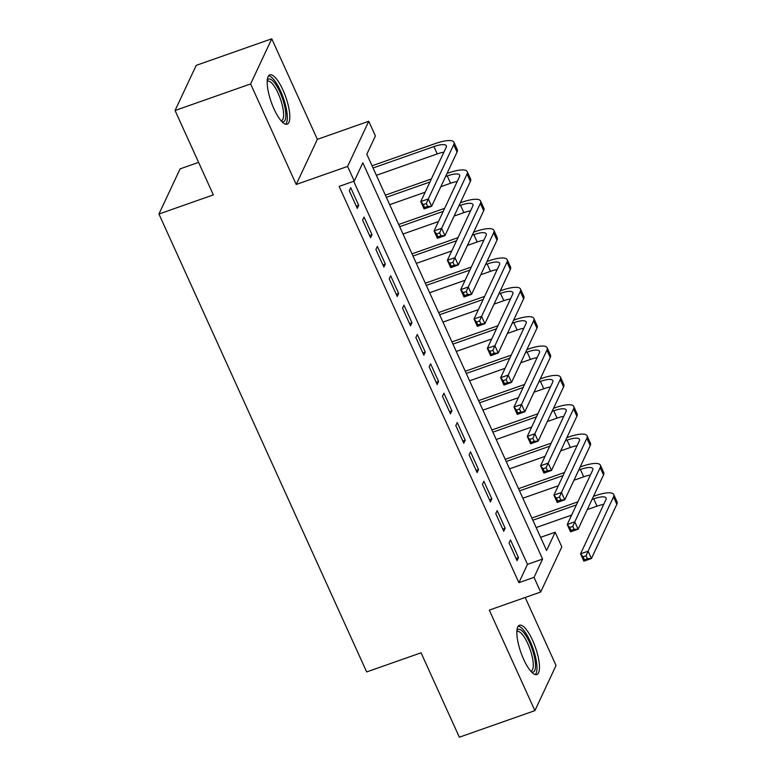 <?xml version="1.0" encoding="UTF-8"?>
<svg xmlns="http://www.w3.org/2000/svg" width="776" height="776" viewBox="0 0 776 776"><rect width="100%" height="100%" fill="white"/><g stroke="black" fill="none" stroke-linecap="round" stroke-linejoin="round"><path stroke-width="1.16" d="M532.617 640.394A26.141 7.682 70.6 0 0 519.493 625.243A26.141 7.682 70.6 0 0 523.703 659.425A26.141 7.682 70.6 0 0 536.837 674.567A26.141 7.682 70.6 0 0 532.617 640.394M282.959 90.016A26.141 7.682 70.6 0 0 269.825 74.865A26.141 7.682 70.6 0 0 274.044 109.047A26.141 7.682 70.6 0 0 287.168 124.189A26.141 7.682 70.6 0 0 282.959 90.016M555.16 532.22L561.824 546.905L540.668 592.039L534.014 577.363L542.589 559.059L362.829 162.785L354.254 181.089L347.6 166.413L368.745 121.269L375.4 135.946L366.825 154.249L546.585 550.523L555.16 532.22L540.61 537.341M198.588 162.378L180.09 168.877L158.944 214.021L366.66 671.938L421.058 652.81L459.344 737.2L534.897 710.632L556.043 665.498L525.187 597.481M158.944 214.021L213.342 194.892L175.056 110.502L196.212 65.368L271.765 38.8L250.609 83.934L296.219 184.475L347.6 166.413M296.219 184.475L317.365 139.34L271.765 38.8M317.365 139.34L368.745 121.269M175.056 110.502L250.609 83.934M509.066 543.006L517.049 560.621L518.484 557.566L510.492 539.96L509.066 543.006M495.748 513.654L503.74 531.269L505.166 528.213L497.173 510.608L495.748 513.654M482.43 484.302L490.422 501.917L491.848 498.861L483.865 481.246L482.43 484.302M469.121 454.949L477.104 472.555L478.54 469.509L470.547 451.894L469.121 454.949M455.803 425.597L463.796 443.203L465.222 440.157L457.229 422.542L455.803 425.597M442.485 396.235L450.478 413.85L451.904 410.805L443.92 393.19L442.485 396.235M429.167 366.883L437.16 384.498L438.585 381.452L430.602 363.837L429.167 366.883M415.858 337.531L423.841 355.146L425.277 352.091L417.284 334.485L415.858 337.531M402.54 308.179L410.533 325.794L411.959 322.738L403.966 305.133L402.54 308.179M389.222 278.826L397.215 296.432L398.641 293.386L390.658 275.771L389.222 278.826M375.914 249.474L383.897 267.08L385.332 264.034L377.34 246.419L375.914 249.474M362.596 220.122L370.579 237.728L372.014 234.682L364.022 217.067L362.596 220.122M354.254 181.089L339.141 186.395L518.902 582.669L527.476 564.375L353.701 181.283M349.278 190.76L357.27 208.375L358.696 205.33L350.704 187.714L349.278 190.76M540.668 592.039L489.287 610.101L534.897 710.632M518.902 582.669L534.014 577.363M527.476 564.375L542.589 559.059M356.271 206.183L358.696 205.33M369.589 235.535L372.014 234.682M382.898 264.888L385.332 264.034M396.216 294.24L398.641 293.386M409.534 323.592L411.959 322.738M422.852 352.944L425.277 352.091M436.16 382.296L438.585 381.452M449.479 411.658L451.904 410.805M462.797 441.01L465.222 440.157M476.115 470.363L478.54 469.509M489.423 499.715L491.848 498.861M502.741 529.067L505.166 528.213M516.059 558.419L518.484 557.566M426.305 203.525L423.279 204.592L424.608 207.522L427.634 206.464L426.305 203.525L428.313 198.937L431.64 206.28L424.084 208.938L420.757 201.595L428.313 198.937L453.717 144.714A25.133 6.887 -24.4 0 0 453.95 142.299A25.133 6.887 -24.4 0 0 435.346 143.541L372.063 165.783M373.062 167.985L433.91 146.586A16.762 4.598 155.6 0 1 446.316 145.762A16.762 4.598 155.6 0 1 446.161 147.372L420.757 201.595L423.279 204.592M376.389 175.318L437.237 153.92A16.762 4.598 155.6 0 1 443.92 152.154M427.634 206.464L431.64 206.28L457.054 152.057A25.133 6.887 -24.4 0 0 457.277 149.642L453.95 142.299M424.084 208.938L424.608 207.522M267.284 80.209A22.62 6.654 -109.4 0 1 279.942 92.14A22.62 6.654 -109.4 0 1 285.801 113.519A22.62 6.654 -109.4 0 1 281.843 121.619M281.067 120.765A20.952 6.159 70.6 0 0 281.513 120.668A20.952 6.159 70.6 0 0 278.138 93.285A20.952 6.159 70.6 0 0 267.623 81.15A20.952 6.159 70.6 0 0 267.206 81.354M285.675 124.238A25.977 7.634 70.6 0 0 280.514 90.928A25.977 7.634 70.6 0 0 268.632 75.767M516.942 630.587A22.62 6.654 -109.4 0 1 527.37 638.076A22.62 6.654 -109.4 0 1 535.459 663.8A22.62 6.654 -109.4 0 1 531.502 671.997M530.736 671.153A20.952 6.159 70.6 0 0 531.182 671.056A20.952 6.159 70.6 0 0 533.228 663.364A20.952 6.159 70.6 0 0 526.817 641.587A20.952 6.159 70.6 0 0 517.282 631.528A20.952 6.159 70.6 0 0 516.874 631.732M535.333 674.616A25.977 7.634 70.6 0 0 536.895 665.73A25.977 7.634 70.6 0 0 529.736 640.365A25.977 7.634 70.6 0 0 518.29 626.145M439.614 232.878L436.597 233.945L437.926 236.874L440.952 235.817L439.614 232.878L441.631 228.299L444.958 235.632L437.402 238.29L434.075 230.947L441.631 228.299L467.036 174.066A25.133 6.887 -24.4 0 0 467.259 171.651A25.133 6.887 -24.4 0 0 448.654 172.893L447.015 173.465M431.359 178.975L385.381 195.135M386.37 197.337L429.933 182.02M445.589 176.521L447.228 175.939A16.762 4.598 155.6 0 1 459.635 175.114A16.762 4.598 155.6 0 1 459.479 176.724L434.075 230.947L436.597 233.945M389.707 204.67L425.161 192.206M440.816 186.706L450.555 183.281A16.762 4.598 155.6 0 1 457.239 181.506M440.952 235.817L444.958 235.632L470.363 181.409A25.133 6.887 -24.4 0 0 470.595 178.994L467.259 171.651M437.402 238.29L437.926 236.874M452.932 262.23L449.905 263.297L451.244 266.226L454.261 265.169L452.932 262.23L454.94 257.651L458.276 264.985L450.72 267.642L447.383 260.309L454.94 257.651L480.354 203.428A25.133 6.887 -24.4 0 0 480.577 201.013A25.133 6.887 -24.4 0 0 461.972 202.245L460.333 202.817M444.677 208.327L398.689 224.487M399.688 226.689L443.241 211.373M458.907 205.873L460.546 205.291A16.762 4.598 155.6 0 1 472.943 204.466A16.762 4.598 155.6 0 1 472.797 206.076L447.383 260.309L449.905 263.297M403.016 234.022L438.469 221.558M454.125 216.058L463.873 212.634A16.762 4.598 155.6 0 1 470.557 210.859M454.261 265.169L458.276 264.985L483.681 210.762A25.133 6.887 -24.4 0 0 483.904 208.346L480.577 201.013M450.72 267.642L451.244 266.226M466.25 291.582L463.224 292.649L464.552 295.588L467.579 294.521L466.25 291.582L468.258 287.004L471.585 294.337L464.029 296.995L460.701 289.661L468.258 287.004L493.672 232.781A25.133 6.887 -24.4 0 0 493.895 230.365A25.133 6.887 -24.4 0 0 475.29 231.597L473.651 232.169M457.985 237.679L412.007 253.849M413.007 256.041L456.56 240.725M472.215 235.225L473.855 234.643A16.762 4.598 155.6 0 1 486.261 233.828A16.762 4.598 155.6 0 1 486.115 235.438L460.701 289.661L463.224 292.649M416.334 263.384L451.787 250.92M467.443 245.41L477.191 241.986A16.762 4.598 155.6 0 1 483.875 240.22M467.579 294.521L471.585 294.337L496.999 240.114A25.133 6.887 -24.4 0 0 497.222 237.698L493.895 230.365M464.029 296.995L464.552 295.588M479.558 320.944L476.542 322.001L477.87 324.94L480.897 323.873L479.558 320.944L481.576 316.356L484.903 323.689L477.347 326.347L474.02 319.014L481.576 316.356L506.98 262.133A25.133 6.887 -24.4 0 0 507.203 259.717A25.133 6.887 -24.4 0 0 488.599 260.949L486.959 261.531M471.304 267.031L425.326 283.201M426.325 285.393L469.878 270.087M485.534 264.577L487.173 264.005A16.762 4.598 155.6 0 1 499.579 263.18A16.762 4.598 155.6 0 1 499.424 264.791L474.02 319.014L476.542 322.001M429.652 292.736L465.105 280.272M480.761 274.762L490.5 271.338A16.762 4.598 155.6 0 1 497.183 269.573M480.897 323.873L484.903 323.689L510.307 269.466A25.133 6.887 -24.4 0 0 510.54 267.051L507.203 259.717M477.347 326.347L477.87 324.94M492.876 350.296L489.86 351.353L491.189 354.293L494.205 353.225L492.876 350.296L494.894 345.708L498.221 353.051L490.665 355.699L487.338 348.366L494.894 345.708L520.298 291.485A25.133 6.887 -24.4 0 0 520.521 289.07A25.133 6.887 -24.4 0 0 501.917 290.302L500.277 290.884M484.622 296.384L438.644 312.553M439.633 314.746L483.196 299.439M498.852 293.929L500.491 293.357A16.762 4.598 155.6 0 1 512.897 292.533A16.762 4.598 155.6 0 1 512.742 294.143L487.338 348.366L489.86 351.353M442.96 322.089L478.414 309.624M494.079 304.114L503.818 300.69A16.762 4.598 155.6 0 1 510.501 298.925M494.205 353.225L498.221 353.051L523.625 298.818A25.133 6.887 -24.4 0 0 523.848 296.403L520.521 289.07M490.665 355.699L491.189 354.293M506.195 379.648L503.168 380.706L504.507 383.645L507.523 382.578L506.195 379.648L508.202 375.06L511.529 382.403L503.973 385.061L500.646 377.718L508.202 375.06L533.616 320.837A25.133 6.887 -24.4 0 0 533.84 318.422A25.133 6.887 -24.4 0 0 515.235 319.654L513.596 320.236M497.94 325.736L451.952 341.906M452.951 344.098L496.504 328.791M512.16 323.282L513.809 322.709A16.762 4.598 155.6 0 1 526.206 321.885A16.762 4.598 155.6 0 1 526.06 323.495L500.646 377.718L503.168 380.706M456.278 351.441L491.732 338.976M507.388 333.467L517.136 330.043A16.762 4.598 155.6 0 1 523.819 328.277M507.523 382.578L511.529 382.403L536.943 328.18A25.133 6.887 -24.4 0 0 537.167 325.765L533.84 318.422M503.973 385.061L504.507 383.645M519.513 409L516.486 410.067L517.815 412.997L520.841 411.94L519.513 409L521.52 404.412L524.848 411.755L517.291 414.413L513.964 407.07L521.52 404.412L546.925 350.189A25.133 6.887 -24.4 0 0 547.158 347.774A25.133 6.887 -24.4 0 0 528.553 349.016L526.914 349.588M511.248 355.098L465.27 371.258M466.269 373.46L509.822 358.143M525.478 352.634L527.117 352.061A16.762 4.598 155.6 0 1 539.524 351.237A16.762 4.598 155.6 0 1 539.368 352.847L513.964 407.07L516.486 410.067M469.596 380.793L505.05 368.328M520.706 362.829L530.445 359.404A16.762 4.598 155.6 0 1 537.128 357.629M520.841 411.94L524.848 411.755L550.262 357.532A25.133 6.887 -24.4 0 0 550.485 355.117L547.158 347.774M517.291 414.413L517.815 412.997M532.821 438.353L529.804 439.42L531.133 442.349L534.16 441.292L532.821 438.353L534.839 433.774L538.166 441.108L530.609 443.765L527.282 436.422L534.839 433.774L560.243 379.542A25.133 6.887 -24.4 0 0 560.466 377.126A25.133 6.887 -24.4 0 0 541.861 378.368L540.222 378.94M524.566 384.45L478.588 400.61M479.578 402.812L523.14 387.496M538.796 381.996L540.435 381.414A16.762 4.598 155.6 0 1 552.842 380.589A16.762 4.598 155.6 0 1 552.687 382.199L527.282 436.422L529.804 439.42M482.915 410.145L518.368 397.681M534.024 392.181L543.763 388.757A16.762 4.598 155.6 0 1 550.446 386.981M534.16 441.292L538.166 441.108L563.57 386.885A25.133 6.887 -24.4 0 0 563.803 384.469L560.466 377.126M530.609 443.765L531.133 442.349M546.139 467.705L543.113 468.772L544.451 471.701L547.468 470.644L546.139 467.705L548.147 463.126L551.484 470.46L543.928 473.118L540.591 465.784L548.147 463.126L573.561 408.904A25.133 6.887 -24.4 0 0 573.784 406.488A25.133 6.887 -24.4 0 0 555.179 407.72L553.54 408.292M537.884 413.802L491.897 429.962M492.896 432.164L536.449 416.848M552.114 411.348L553.754 410.766A16.762 4.598 155.6 0 1 566.15 409.941A16.762 4.598 155.6 0 1 566.005 411.552L540.591 465.784L543.113 468.772M496.223 439.497L531.676 427.033M547.342 421.533L557.081 418.109A16.762 4.598 155.6 0 1 563.764 416.343M547.468 470.644L551.484 470.46L576.888 416.237A25.133 6.887 -24.4 0 0 577.111 413.821L573.784 406.488M543.928 473.118L544.451 471.701M559.457 497.057L556.431 498.124L557.76 501.063L560.786 499.996L559.457 497.057L561.465 492.479L564.792 499.812L557.236 502.47L553.909 495.136L561.465 492.479L586.879 438.256A25.133 6.887 -24.4 0 0 587.102 435.84A25.133 6.887 -24.4 0 0 568.498 437.072L566.858 437.645M551.193 443.154L505.215 459.324M506.214 461.516L549.767 446.2M565.423 440.7L567.062 440.118A16.762 4.598 155.6 0 1 579.468 439.303A16.762 4.598 155.6 0 1 579.323 440.913L553.909 495.136L556.431 498.124M509.541 468.859L544.995 456.395M560.65 450.885L570.399 447.461A16.762 4.598 155.6 0 1 577.082 445.696M560.786 499.996L564.792 499.812L590.206 445.589A25.133 6.887 -24.4 0 0 590.429 443.174L587.102 435.84M557.236 502.47L557.76 501.063M572.775 526.419L569.749 527.476L571.078 530.415L574.104 529.348L572.775 526.419L574.783 521.831L578.11 529.174L570.554 531.822L567.227 524.489L574.783 521.831L600.188 467.608A25.133 6.887 -24.4 0 0 600.42 465.193A25.133 6.887 -24.4 0 0 581.816 466.425L580.167 467.006M564.511 472.506L518.533 488.676M519.532 490.868L563.085 475.562M578.741 470.052L580.38 469.48A16.762 4.598 155.6 0 1 592.786 468.655A16.762 4.598 155.6 0 1 592.631 470.266L567.227 524.489L569.749 527.476M522.859 498.211L558.313 485.747M573.968 480.237L583.707 476.813A16.762 4.598 155.6 0 1 590.39 475.048M574.104 529.348L578.11 529.174L603.515 474.941A25.133 6.887 -24.4 0 0 603.747 472.526L600.42 465.193M570.554 531.822L571.078 530.415M586.084 555.771L583.067 556.828L584.396 559.768L587.413 558.701L586.084 555.771L588.101 551.183L591.428 558.526L583.872 561.184L580.545 553.841L588.101 551.183L613.506 496.96A25.133 6.887 -24.4 0 0 613.729 494.545A25.133 6.887 -24.4 0 0 595.124 495.777L593.485 496.359M577.829 501.859L531.851 518.028M532.84 520.221L576.403 504.914M592.059 499.404L593.698 498.832A16.762 4.598 155.6 0 1 606.105 498.008A16.762 4.598 155.6 0 1 605.949 499.618L580.545 553.841L583.067 556.828M536.177 527.564L571.621 515.099M587.287 509.589L597.025 506.165A16.762 4.598 155.6 0 1 603.709 504.4M587.413 558.701L591.428 558.526L616.833 504.303A25.133 6.887 -24.4 0 0 617.056 501.888L613.729 494.545M583.872 561.184L584.396 559.768M433.91 146.586L437.237 153.92M453.717 144.714L457.054 152.057M447.228 175.939L450.555 183.281M467.036 174.066L470.363 181.409M460.546 205.291L463.873 212.634M480.354 203.428L483.681 210.762M473.855 234.643L477.191 241.986M493.672 232.781L496.999 240.114M487.173 264.005L490.5 271.338M506.98 262.133L510.307 269.466M500.491 293.357L503.818 300.69M520.298 291.485L523.625 298.818M513.809 322.709L517.136 330.043M533.616 320.837L536.943 328.18M527.117 352.061L530.445 359.404M546.925 350.189L550.262 357.532M540.435 381.414L543.763 388.757M560.243 379.542L563.57 386.885M553.754 410.766L557.081 418.109M573.561 408.904L576.888 416.237M567.062 440.118L570.399 447.461M586.879 438.256L590.206 445.589M580.38 469.48L583.707 476.813M600.188 467.608L603.515 474.941M593.698 498.832L597.025 506.165M613.506 496.96L616.833 504.303"/></g></svg>
